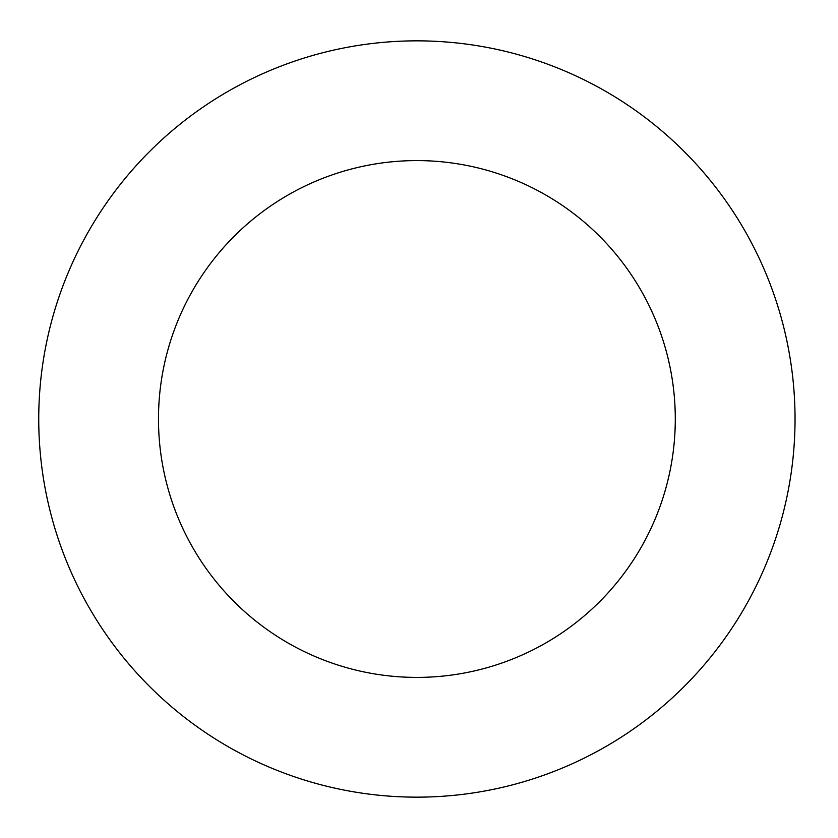 <?xml version="1.0" encoding="UTF-8"?>
<svg xmlns="http://www.w3.org/2000/svg" width="838" height="838" viewBox="0 0 838 838"><rect width="100%" height="100%" fill="white"/><g stroke="black" fill="none" stroke-linecap="round" stroke-linejoin="round"><path stroke-width="1.26" d="M675.292 419A258.408 258.408 0 0 0 287.685 195.212A258.408 258.408 0 0 0 287.685 642.788A258.408 258.408 0 0 0 675.292 419A258.408 258.408 0 0 1 287.685 642.788A258.408 258.408 0 0 1 287.685 195.212A258.408 258.408 0 0 1 675.292 419M795.042 419A378.158 378.158 0 0 1 227.81 746.49A378.158 378.158 0 0 1 227.81 91.51A378.158 378.158 0 0 1 795.042 419A378.158 378.158 0 0 0 227.81 91.51A378.158 378.158 0 0 0 227.81 746.49A378.158 378.158 0 0 0 795.042 419"/></g></svg>
